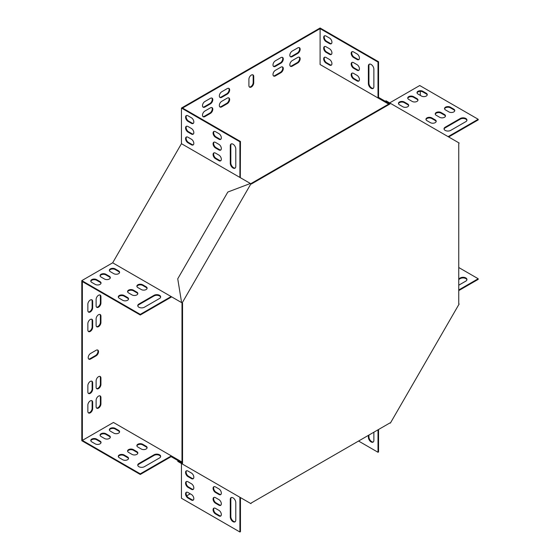 <?xml version="1.0" encoding="UTF-8"?>
<svg xmlns="http://www.w3.org/2000/svg" width="560" height="560" viewBox="0 0 560 560"><rect width="100%" height="100%" fill="white"/><g stroke="black" fill="none" stroke-linecap="round" stroke-linejoin="round"><path stroke-width="0.84" d="M182.546 303.149L181.993 302.834L181.993 462.931L182.546 463.253L182.546 303.149L182.154 302.925L250.929 183.799L251.321 184.023L389.97 103.978L389.424 103.656L250.768 183.708M182.546 463.253L182.154 463.925L250.929 503.636L251.321 502.957L389.97 422.912L390.362 423.136L459.137 304.01L458.752 303.786L458.752 143.682L459.137 143.01L389.809 102.984L389.424 103.656L385.553 101.423L385.945 100.751L389.809 102.984M389.97 103.978L390.362 103.299M182.154 302.925L181.608 302.603L177.737 278.81L227.836 192.031L250.383 183.484L250.929 183.799M181.608 463.61L181.993 462.931L178.129 460.698L177.737 461.377L182.154 463.925M388.64 104.104L320.096 64.533L378.168 98.056L378.553 97.384L388.871 103.341L388.64 104.104M240.296 177.66L240.457 141.484L182.546 108.052L320.096 28.637L320.096 64.533M171.514 455.987L171.129 456.659L181.993 462.931L181.447 462.616L181.832 461.944L113.449 422.457L82.362 440.405L82.362 281.575L140.266 315.007L140.266 314.37L171.129 296.555L112.672 262.808L181.447 143.682L181.447 108.052L320.096 28L378.553 61.754L378.553 97.384M190.246 493.801L186.76 495.817M420.28 91.343L420.28 95.375M100.933 316.12A3.402 1.967 120 0 0 100.226 314.559A3.402 1.967 120 0 0 97.601 315.476A3.402 1.967 120 0 0 96.117 318.899L96.117 325.255A3.402 1.967 120 0 0 96.817 326.809A3.402 1.967 120 0 0 99.442 325.899A3.402 1.967 120 0 0 100.933 322.476L100.933 316.12L100.38 315.805A3.402 1.967 120 0 0 99.925 314.44M100.933 378.063A3.402 1.967 120 0 0 100.226 376.509A3.402 1.967 120 0 0 97.601 377.419A3.402 1.967 120 0 0 96.117 380.842L96.117 387.198A3.402 1.967 120 0 0 96.817 388.759A3.402 1.967 120 0 0 99.442 387.842A3.402 1.967 120 0 0 100.933 384.419L100.933 378.063L100.38 377.748A3.402 1.967 120 0 0 99.925 376.39M100.933 397.523L100.933 403.872A3.402 1.967 -60 0 1 99.442 407.302A3.402 1.967 -60 0 1 96.817 408.212A3.402 1.967 -60 0 1 96.117 406.658L96.117 400.302A3.402 1.967 -60 0 1 97.601 396.879A3.402 1.967 -60 0 1 100.226 395.962A3.402 1.967 -60 0 1 100.933 397.523L100.38 397.201L100.38 403.557A3.402 1.967 -60 0 1 99.071 406.784A3.402 1.967 -60 0 1 96.565 408.016M280.896 72.709A3.402 1.967 120 0 0 283.115 69.713A3.402 1.967 120 0 0 282.597 66.983A3.402 1.967 120 0 0 280.896 67.151L275.394 70.329A3.402 1.967 120 0 0 273.168 73.325A3.402 1.967 120 0 0 273.693 76.055A3.402 1.967 120 0 0 275.394 75.887L280.896 72.709L280.343 72.394A3.402 1.967 120 0 0 282.485 69.643A3.402 1.967 120 0 0 282.296 66.864M227.248 103.684A3.402 1.967 120 0 0 229.474 100.681A3.402 1.967 120 0 0 228.949 97.958A3.402 1.967 120 0 0 227.248 98.126L221.746 101.297A3.402 1.967 120 0 0 219.52 104.3A3.402 1.967 120 0 0 220.045 107.03A3.402 1.967 120 0 0 221.746 106.862L227.248 103.684L226.702 103.362A3.402 1.967 120 0 0 228.844 100.618A3.402 1.967 120 0 0 228.655 97.832M210.399 113.414L204.897 116.585A3.402 1.967 -60 0 1 203.196 116.753A3.402 1.967 -60 0 1 202.671 114.03A3.402 1.967 -60 0 1 204.897 111.027L210.399 107.849A3.402 1.967 -60 0 1 212.1 107.681A3.402 1.967 -60 0 1 212.625 110.411A3.402 1.967 -60 0 1 210.399 113.414L209.846 113.092L204.344 116.27A3.402 1.967 -60 0 1 202.944 116.557M92.673 382.83A3.402 1.967 120 0 0 91.973 381.269A3.402 1.967 120 0 0 89.348 382.186A3.402 1.967 120 0 0 87.864 385.609L87.864 391.965A3.402 1.967 120 0 0 88.564 393.519A3.402 1.967 120 0 0 91.189 392.609A3.402 1.967 120 0 0 92.673 389.186L92.673 382.83L92.127 382.515A3.402 1.967 120 0 0 91.672 381.15M92.673 320.887A3.402 1.967 120 0 0 91.973 319.326A3.402 1.967 120 0 0 89.348 320.236A3.402 1.967 120 0 0 87.864 323.666L87.864 330.015A3.402 1.967 120 0 0 88.564 331.576A3.402 1.967 120 0 0 91.189 330.666A3.402 1.967 120 0 0 92.673 327.236L92.673 320.887L92.127 320.565A3.402 1.967 120 0 0 91.672 319.207M227.248 94.15A3.402 1.967 120 0 0 229.474 91.154A3.402 1.967 120 0 0 228.949 88.424A3.402 1.967 120 0 0 227.248 88.592L221.746 91.77A3.402 1.967 120 0 0 219.52 94.773A3.402 1.967 120 0 0 220.045 97.496A3.402 1.967 120 0 0 221.746 97.328L227.248 94.15L226.702 93.835A3.402 1.967 120 0 0 228.844 91.084A3.402 1.967 120 0 0 228.655 88.305M280.896 63.182A3.402 1.967 120 0 0 283.115 60.179A3.402 1.967 120 0 0 282.597 57.456A3.402 1.967 120 0 0 280.896 57.624L275.394 60.795A3.402 1.967 120 0 0 273.168 63.798A3.402 1.967 120 0 0 273.693 66.528A3.402 1.967 120 0 0 275.394 66.36L280.896 63.182L280.343 62.86A3.402 1.967 120 0 0 282.485 60.116A3.402 1.967 120 0 0 282.296 57.33M87.864 310.562L87.864 304.206A3.402 1.967 -60 0 1 89.348 300.783A3.402 1.967 -60 0 1 91.973 299.873A3.402 1.967 -60 0 1 92.673 301.427L92.673 307.783A3.402 1.967 -60 0 1 91.189 311.206A3.402 1.967 -60 0 1 88.564 312.123A3.402 1.967 -60 0 1 87.864 310.562M292.243 51.072L297.745 47.894A3.402 1.967 -60 0 1 299.446 47.726A3.402 1.967 -60 0 1 299.971 50.449A3.402 1.967 -60 0 1 297.745 53.452L292.243 56.63A3.402 1.967 -60 0 1 290.542 56.798A3.402 1.967 -60 0 1 290.017 54.068A3.402 1.967 -60 0 1 292.243 51.072M253.729 76.482A3.402 1.967 120 0 0 253.022 74.921A3.402 1.967 120 0 0 250.397 75.838A3.402 1.967 120 0 0 248.913 79.261L248.913 85.617A3.402 1.967 120 0 0 249.62 87.171A3.402 1.967 120 0 0 252.245 86.261A3.402 1.967 120 0 0 253.729 82.838L253.729 76.482L253.176 76.167A3.402 1.967 120 0 0 252.728 74.802M90.615 353.444A3.402 1.967 120 0 0 88.389 356.447A3.402 1.967 120 0 0 88.914 359.177A3.402 1.967 120 0 0 90.615 359.002L96.117 355.831A3.402 1.967 120 0 0 98.336 352.828A3.402 1.967 120 0 0 97.818 350.098A3.402 1.967 120 0 0 96.117 350.266L90.615 353.444M210.399 103.88L204.897 107.058A3.402 1.967 -60 0 1 203.196 107.226A3.402 1.967 -60 0 1 202.671 104.496A3.402 1.967 -60 0 1 204.897 101.5L210.399 98.322A3.402 1.967 -60 0 1 212.1 98.154A3.402 1.967 -60 0 1 212.625 100.884A3.402 1.967 -60 0 1 210.399 103.88L209.846 103.565L204.344 106.743A3.402 1.967 -60 0 1 202.944 107.03M92.673 402.29L92.673 408.639A3.402 1.967 -60 0 1 91.189 412.069A3.402 1.967 -60 0 1 88.564 412.979A3.402 1.967 -60 0 1 87.864 411.418L87.864 405.069A3.402 1.967 -60 0 1 89.348 401.639A3.402 1.967 -60 0 1 91.973 400.729A3.402 1.967 -60 0 1 92.673 402.29L92.127 401.968L92.127 408.324A3.402 1.967 -60 0 1 90.818 411.551A3.402 1.967 -60 0 1 88.312 412.783M292.243 60.599L297.745 57.421A3.402 1.967 -60 0 1 299.446 57.253A3.402 1.967 -60 0 1 299.971 59.983A3.402 1.967 -60 0 1 297.745 62.979L292.243 66.157A3.402 1.967 -60 0 1 290.542 66.325A3.402 1.967 -60 0 1 290.017 63.602A3.402 1.967 -60 0 1 292.243 60.599M96.117 305.795L96.117 299.446A3.402 1.967 -60 0 1 97.601 296.016A3.402 1.967 -60 0 1 100.226 295.106A3.402 1.967 -60 0 1 100.933 296.667L100.933 303.016A3.402 1.967 -60 0 1 99.442 306.446A3.402 1.967 -60 0 1 96.817 307.356A3.402 1.967 -60 0 1 96.117 305.795M389.655 102.893L419.734 85.526L478.191 119.28L448.112 136.64M240.457 497.588L240.457 531.685L239.904 532L181.447 498.246L181.447 463.512M82.362 440.405L140.266 473.837L140.266 474.474L81.809 440.72L81.809 280.623L112.672 262.808M96.565 326.613A3.402 1.967 120 0 0 99.071 325.388A3.402 1.967 120 0 0 100.38 322.154L100.38 315.805M96.565 388.556A3.402 1.967 120 0 0 99.071 387.331A3.402 1.967 120 0 0 100.38 384.104L100.38 377.748M99.925 395.843A3.402 1.967 -60 0 1 100.38 397.201M273.434 75.859A3.402 1.967 120 0 0 274.841 75.572L280.343 72.394M219.793 106.827A3.402 1.967 120 0 0 221.2 106.54L226.702 103.362M211.806 107.562A3.402 1.967 -60 0 1 211.988 110.348A3.402 1.967 -60 0 1 209.846 113.092M88.312 393.323A3.402 1.967 120 0 0 90.818 392.091A3.402 1.967 120 0 0 92.127 388.864L92.127 382.515M88.312 331.38A3.402 1.967 120 0 0 90.818 330.148A3.402 1.967 120 0 0 92.127 326.921L92.127 320.565M219.793 97.3A3.402 1.967 120 0 0 221.2 97.013L226.702 93.835M273.434 66.325A3.402 1.967 120 0 0 274.841 66.038L280.343 62.86M91.672 299.747A3.402 1.967 -60 0 1 92.127 301.112L92.127 307.461A3.402 1.967 -60 0 1 90.818 310.695A3.402 1.967 -60 0 1 88.312 311.92M299.152 47.607A3.402 1.967 -60 0 1 299.334 50.386A3.402 1.967 -60 0 1 297.192 53.137L291.69 56.308A3.402 1.967 -60 0 1 290.29 56.602M249.368 86.975A3.402 1.967 120 0 0 251.867 85.75A3.402 1.967 120 0 0 253.176 82.516L253.176 76.167M88.655 358.974A3.402 1.967 120 0 0 90.062 358.687L95.564 355.509A3.402 1.967 120 0 0 97.706 352.765A3.402 1.967 120 0 0 97.517 349.979M211.806 98.035A3.402 1.967 -60 0 1 211.988 100.814A3.402 1.967 -60 0 1 209.846 103.565M91.672 400.61A3.402 1.967 -60 0 1 92.127 401.968M299.152 57.134A3.402 1.967 -60 0 1 299.334 59.92A3.402 1.967 -60 0 1 297.192 62.664L291.69 65.842A3.402 1.967 -60 0 1 290.29 66.129M99.925 294.987A3.402 1.967 -60 0 1 100.38 296.345L100.38 302.701A3.402 1.967 -60 0 1 99.071 305.928A3.402 1.967 -60 0 1 96.565 307.16M181.447 143.682L250.383 183.484M378.168 98.056L388.486 104.013M388.871 103.341L389.424 103.656M378.553 61.754L378.007 62.069L378.007 97.965M240.457 141.484L239.904 141.799L181.447 108.052M378.007 62.069L320.096 28.637M368.375 83.51L368.375 66.038A3.892 2.247 60 0 1 369.18 64.26A3.892 2.247 60 0 1 372.183 65.303A3.892 2.247 60 0 1 373.877 69.216L373.877 86.688A3.892 2.247 60 0 1 373.072 88.466A3.892 2.247 60 0 1 370.076 87.43A3.892 2.247 60 0 1 368.375 83.51L368.928 83.195L368.928 65.723A3.892 2.247 60 0 1 369.474 64.134M353.591 51.947L357.028 53.928A3.402 1.967 60 0 1 359.254 56.931A3.402 1.967 60 0 1 358.729 59.654A3.402 1.967 60 0 1 357.028 59.486L353.591 57.505A3.402 1.967 60 0 1 351.365 54.502A3.402 1.967 60 0 1 351.89 51.772A3.402 1.967 60 0 1 353.591 51.947M353.591 73.388L357.028 75.369A3.402 1.967 60 0 1 359.254 78.372A3.402 1.967 60 0 1 358.729 81.102A3.402 1.967 60 0 1 357.028 80.927L353.591 78.946A3.402 1.967 60 0 1 351.365 75.943A3.402 1.967 60 0 1 351.89 73.22A3.402 1.967 60 0 1 353.591 73.388M353.591 62.664L357.028 64.652A3.402 1.967 60 0 1 359.254 67.648A3.402 1.967 60 0 1 358.729 70.378A3.402 1.967 60 0 1 357.028 70.21L353.591 68.222A3.402 1.967 60 0 1 351.365 65.226A3.402 1.967 60 0 1 351.89 62.496A3.402 1.967 60 0 1 353.591 62.664M326.081 57.505L329.518 59.486A3.402 1.967 60 0 1 331.744 62.489A3.402 1.967 60 0 1 331.219 65.219A3.402 1.967 60 0 1 329.518 65.051L326.081 63.063A3.402 1.967 60 0 1 323.855 60.06A3.402 1.967 60 0 1 324.38 57.337A3.402 1.967 60 0 1 326.081 57.505M326.081 36.064L329.518 38.045A3.402 1.967 60 0 1 331.744 41.048A3.402 1.967 60 0 1 331.219 43.771A3.402 1.967 60 0 1 329.518 43.603L326.081 41.622A3.402 1.967 60 0 1 323.855 38.619A3.402 1.967 60 0 1 324.38 35.889A3.402 1.967 60 0 1 326.081 36.064M326.081 46.781L329.518 48.769A3.402 1.967 60 0 1 331.744 51.765A3.402 1.967 60 0 1 331.219 54.495A3.402 1.967 60 0 1 329.518 54.327L326.081 52.339A3.402 1.967 60 0 1 323.855 49.343A3.402 1.967 60 0 1 324.38 46.613A3.402 1.967 60 0 1 326.081 46.781M373.331 88.277A3.892 2.247 60 0 1 370.447 86.912A3.892 2.247 60 0 1 368.928 83.195M358.981 59.458A3.402 1.967 60 0 1 357.581 59.171L354.137 57.183A3.402 1.967 60 0 1 351.995 54.439A3.402 1.967 60 0 1 352.184 51.653M358.981 80.899A3.402 1.967 60 0 1 357.581 80.612L354.137 78.624A3.402 1.967 60 0 1 351.995 75.88A3.402 1.967 60 0 1 352.184 73.094M358.981 70.182A3.402 1.967 60 0 1 357.581 69.895L354.137 67.907A3.402 1.967 60 0 1 351.995 65.156A3.402 1.967 60 0 1 352.184 62.377M331.471 65.016A3.402 1.967 60 0 1 330.071 64.729L326.627 62.741A3.402 1.967 60 0 1 324.485 59.997A3.402 1.967 60 0 1 324.674 57.211M331.471 43.575A3.402 1.967 60 0 1 330.071 43.288L326.627 41.3A3.402 1.967 60 0 1 324.485 38.556A3.402 1.967 60 0 1 324.674 35.77M331.471 54.299A3.402 1.967 60 0 1 330.071 54.012L326.627 52.024A3.402 1.967 60 0 1 324.485 49.273A3.402 1.967 60 0 1 324.674 46.494M478.191 119.28L478.191 119.91L448.658 136.962M458.752 267.519L478.191 278.74L478.191 279.377L458.752 290.605M466.914 120.386A3.892 2.247 0 0 0 464.289 118.573A3.892 2.247 0 0 0 460.306 119.119L445.179 127.855A3.892 2.247 0 0 0 444.08 129.122M454.727 110.859A3.402 1.967 0 0 0 453.775 109.788L450.338 107.8A3.402 1.967 0 0 0 446.887 107.317A3.402 1.967 0 0 0 444.57 108.871M436.156 121.583A3.402 1.967 0 0 0 435.204 120.505L431.767 118.524A3.402 1.967 0 0 0 428.316 118.041A3.402 1.967 0 0 0 425.999 119.595M445.445 116.221A3.402 1.967 0 0 0 444.493 115.15L441.049 113.162A3.402 1.967 0 0 0 437.598 112.679A3.402 1.967 0 0 0 435.288 114.233M408.646 105.7A3.402 1.967 0 0 0 407.694 104.622L404.257 102.641A3.402 1.967 0 0 0 400.806 102.158A3.402 1.967 0 0 0 398.489 103.712M427.217 94.976A3.402 1.967 0 0 0 426.265 93.905L422.828 91.917A3.402 1.967 0 0 0 419.377 91.434A3.402 1.967 0 0 0 417.06 92.988M417.935 100.338A3.402 1.967 0 0 0 416.983 99.267L413.539 97.279A3.402 1.967 0 0 0 410.088 96.796A3.402 1.967 0 0 0 407.771 98.35M465.808 121.66A3.892 2.247 0 0 0 466.949 120.071A3.892 2.247 0 0 0 464.548 117.999A3.892 2.247 0 0 0 460.306 118.482L445.179 127.218A3.892 2.247 0 0 0 444.038 128.807A3.892 2.247 0 0 0 446.439 130.879A3.892 2.247 0 0 0 450.681 130.396L465.808 121.66M448.959 111.93A3.402 1.967 0 0 0 452.669 112.357A3.402 1.967 0 0 0 454.769 110.544A3.402 1.967 0 0 0 453.775 109.151L450.338 107.163A3.402 1.967 0 0 0 446.628 106.743A3.402 1.967 0 0 0 444.528 108.556A3.402 1.967 0 0 0 445.522 109.942L448.959 111.93M430.388 122.654A3.402 1.967 0 0 0 434.098 123.081A3.402 1.967 0 0 0 436.205 121.261A3.402 1.967 0 0 0 435.204 119.875L431.767 117.887A3.402 1.967 0 0 0 428.057 117.46A3.402 1.967 0 0 0 425.957 119.28A3.402 1.967 0 0 0 426.951 120.666L430.388 122.654M439.677 117.292A3.402 1.967 0 0 0 443.387 117.719A3.402 1.967 0 0 0 445.487 115.899A3.402 1.967 0 0 0 444.493 114.513L441.049 112.525A3.402 1.967 0 0 0 437.339 112.098A3.402 1.967 0 0 0 435.239 113.918A3.402 1.967 0 0 0 436.24 115.304L439.677 117.292M402.878 106.771A3.402 1.967 0 0 0 406.588 107.198A3.402 1.967 0 0 0 408.695 105.378A3.402 1.967 0 0 0 407.694 103.992L404.257 102.004A3.402 1.967 0 0 0 400.547 101.577A3.402 1.967 0 0 0 398.447 103.397A3.402 1.967 0 0 0 399.441 104.783L402.878 106.771M421.449 96.047A3.402 1.967 0 0 0 425.159 96.474A3.402 1.967 0 0 0 427.259 94.661A3.402 1.967 0 0 0 426.265 93.268L422.828 91.28A3.402 1.967 0 0 0 419.118 90.86A3.402 1.967 0 0 0 417.011 92.673A3.402 1.967 0 0 0 418.012 94.059L421.449 96.047M412.167 101.409A3.402 1.967 0 0 0 415.877 101.836A3.402 1.967 0 0 0 417.977 100.016A3.402 1.967 0 0 0 416.983 98.63L413.539 96.642A3.402 1.967 0 0 0 409.829 96.215A3.402 1.967 0 0 0 407.729 98.035A3.402 1.967 0 0 0 408.723 99.421L412.167 101.409M378.007 429.821L378.007 452.27L378.553 451.948L378.553 429.499M378.007 452.27L358.561 441.042M373.877 432.201L373.877 440.356A3.892 2.247 60 0 1 373.072 442.134A3.892 2.247 60 0 1 370.076 441.098A3.892 2.247 60 0 1 368.375 437.178L368.375 435.379M373.331 441.945A3.892 2.247 60 0 1 370.447 440.58A3.892 2.247 60 0 1 368.928 436.863L368.928 435.057M478.191 278.74L458.752 289.968M458.752 278.852L460.306 277.949A3.892 2.247 180 0 1 464.548 277.459A3.892 2.247 180 0 1 466.949 279.538A3.892 2.247 180 0 1 465.808 281.127L458.752 285.201M458.752 279.482L460.306 278.586A3.892 2.247 180 0 1 464.289 278.04A3.892 2.247 180 0 1 466.914 279.853M140.266 315.007L171.353 297.059L171.129 296.555L181.832 302.736M239.904 177.436L239.904 141.799M231.378 143.864A3.892 2.247 -120 0 0 230.825 145.453L230.825 162.925A3.892 2.247 -120 0 0 232.344 166.642A3.892 2.247 -120 0 0 235.228 168.007M214.081 131.39A3.402 1.967 -120 0 0 213.899 134.169A3.402 1.967 -120 0 0 216.041 136.92L219.478 138.901A3.402 1.967 -120 0 0 220.885 139.188M214.081 152.831A3.402 1.967 -120 0 0 213.899 155.61A3.402 1.967 -120 0 0 216.041 158.361L219.478 160.342A3.402 1.967 -120 0 0 220.885 160.636M214.081 142.107A3.402 1.967 -120 0 0 213.899 144.893A3.402 1.967 -120 0 0 216.041 147.637L219.478 149.625A3.402 1.967 -120 0 0 220.885 149.912M186.571 136.948A3.402 1.967 -120 0 0 186.389 139.727A3.402 1.967 -120 0 0 188.531 142.478L191.968 144.459A3.402 1.967 -120 0 0 193.375 144.753M186.571 115.507A3.402 1.967 -120 0 0 186.389 118.286A3.402 1.967 -120 0 0 188.531 121.037L191.968 123.018A3.402 1.967 -120 0 0 193.375 123.305M186.571 126.224A3.402 1.967 -120 0 0 186.389 129.01A3.402 1.967 -120 0 0 188.531 131.754L191.968 133.742A3.402 1.967 -120 0 0 193.375 134.029M235.781 148.946A3.892 2.247 -120 0 0 234.08 145.033A3.892 2.247 -120 0 0 231.084 143.99A3.892 2.247 -120 0 0 230.279 145.775L230.279 163.24A3.892 2.247 -120 0 0 231.973 167.16A3.892 2.247 -120 0 0 234.969 168.203A3.892 2.247 -120 0 0 235.781 166.418L235.781 148.946M218.925 139.223A3.402 1.967 -120 0 0 220.633 139.391A3.402 1.967 -120 0 0 221.151 136.661A3.402 1.967 -120 0 0 218.925 133.658L215.488 131.677A3.402 1.967 -120 0 0 213.787 131.509A3.402 1.967 -120 0 0 213.262 134.232A3.402 1.967 -120 0 0 215.488 137.235L218.925 139.223L219.478 138.901M218.925 160.664A3.402 1.967 -120 0 0 220.633 160.832A3.402 1.967 -120 0 0 221.151 158.102A3.402 1.967 -120 0 0 218.925 155.106L215.488 153.118A3.402 1.967 -120 0 0 213.787 152.95A3.402 1.967 -120 0 0 213.262 155.68A3.402 1.967 -120 0 0 215.488 158.676L218.925 160.664L219.478 160.342M218.925 149.94A3.402 1.967 -120 0 0 220.633 150.108A3.402 1.967 -120 0 0 221.151 147.385A3.402 1.967 -120 0 0 218.925 144.382L215.488 142.394A3.402 1.967 -120 0 0 213.787 142.226A3.402 1.967 -120 0 0 213.262 144.956A3.402 1.967 -120 0 0 215.488 147.959L218.925 149.94L219.478 149.625M191.415 144.781A3.402 1.967 -120 0 0 193.116 144.949A3.402 1.967 -120 0 0 193.641 142.219A3.402 1.967 -120 0 0 191.415 139.223L187.978 137.235A3.402 1.967 -120 0 0 186.277 137.067A3.402 1.967 -120 0 0 185.752 139.797A3.402 1.967 -120 0 0 187.978 142.793L191.415 144.781L191.968 144.459M191.415 123.34A3.402 1.967 -120 0 0 193.116 123.508A3.402 1.967 -120 0 0 193.641 120.778A3.402 1.967 -120 0 0 191.415 117.775L187.978 115.794A3.402 1.967 -120 0 0 186.277 115.626A3.402 1.967 -120 0 0 185.752 118.349A3.402 1.967 -120 0 0 187.978 121.352L191.415 123.34L191.968 123.018M191.415 134.057A3.402 1.967 -120 0 0 193.116 134.225A3.402 1.967 -120 0 0 193.641 131.502A3.402 1.967 -120 0 0 191.415 128.499L187.978 126.511A3.402 1.967 -120 0 0 186.277 126.343A3.402 1.967 -120 0 0 185.752 129.073A3.402 1.967 -120 0 0 187.978 132.076L191.415 134.057L191.968 133.742M81.809 280.623L140.266 314.37M160.629 297.22A3.892 2.247 -0 0 0 158.004 295.407A3.892 2.247 -0 0 0 154.028 295.946L138.894 304.682A3.892 2.247 -0 0 0 137.795 305.956M128.499 299.208A3.402 1.967 -0 0 0 127.547 298.13L124.11 296.149A3.402 1.967 -0 0 0 120.659 295.666A3.402 1.967 -0 0 0 118.342 297.22M147.07 288.484A3.402 1.967 -0 0 0 146.118 287.413L142.674 285.425A3.402 1.967 -0 0 0 139.223 284.949A3.402 1.967 -0 0 0 136.913 286.496M137.781 293.846A3.402 1.967 -0 0 0 136.829 292.775L133.392 290.787A3.402 1.967 -0 0 0 129.941 290.304A3.402 1.967 -0 0 0 127.624 291.858M119.56 272.601A3.402 1.967 -0 0 0 118.608 271.53L115.164 269.542A3.402 1.967 -0 0 0 111.713 269.066A3.402 1.967 -0 0 0 109.403 270.613M100.989 283.325A3.402 1.967 -0 0 0 100.037 282.247L96.6 280.266A3.402 1.967 -0 0 0 93.149 279.783A3.402 1.967 -0 0 0 90.832 281.337M110.271 277.963A3.402 1.967 -0 0 0 109.319 276.892L105.882 274.904A3.402 1.967 -0 0 0 102.431 274.421A3.402 1.967 -0 0 0 100.114 275.975M138.894 304.052A3.892 2.247 -0 0 0 137.753 305.641A3.892 2.247 -0 0 0 140.154 307.713A3.892 2.247 -0 0 0 144.396 307.223L159.53 298.487A3.892 2.247 -0 0 0 160.664 296.905A3.892 2.247 -0 0 0 158.263 294.826A3.892 2.247 -0 0 0 154.028 295.316L138.894 304.052L138.894 304.682M122.731 300.279A3.402 1.967 -0 0 0 126.441 300.706A3.402 1.967 -0 0 0 128.541 298.886A3.402 1.967 -0 0 0 127.547 297.5L124.11 295.512A3.402 1.967 -0 0 0 120.4 295.085A3.402 1.967 -0 0 0 118.293 296.905A3.402 1.967 -0 0 0 119.294 298.291L122.731 300.279M141.302 289.555A3.402 1.967 -0 0 0 145.012 289.982A3.402 1.967 -0 0 0 147.112 288.169A3.402 1.967 -0 0 0 146.118 286.776L142.674 284.788A3.402 1.967 -0 0 0 138.964 284.368A3.402 1.967 -0 0 0 136.864 286.181A3.402 1.967 -0 0 0 137.865 287.574L141.302 289.555M132.013 294.917A3.402 1.967 -0 0 0 135.723 295.344A3.402 1.967 -0 0 0 137.83 293.524A3.402 1.967 -0 0 0 136.829 292.138L133.392 290.15A3.402 1.967 -0 0 0 129.682 289.723A3.402 1.967 -0 0 0 127.582 291.543A3.402 1.967 -0 0 0 128.576 292.929L132.013 294.917M113.792 273.672A3.402 1.967 -0 0 0 117.502 274.099A3.402 1.967 -0 0 0 119.602 272.286A3.402 1.967 -0 0 0 118.608 270.893L115.164 268.905A3.402 1.967 -0 0 0 111.454 268.485A3.402 1.967 -0 0 0 109.354 270.298A3.402 1.967 -0 0 0 110.355 271.691L113.792 273.672M95.221 284.396A3.402 1.967 -0 0 0 98.931 284.823A3.402 1.967 -0 0 0 101.031 283.003A3.402 1.967 -0 0 0 100.037 281.617L96.6 279.629A3.402 1.967 -0 0 0 92.89 279.202A3.402 1.967 -0 0 0 90.783 281.022A3.402 1.967 -0 0 0 91.784 282.408L95.221 284.396M104.503 279.034A3.402 1.967 -0 0 0 108.213 279.461A3.402 1.967 -0 0 0 110.32 277.641A3.402 1.967 -0 0 0 109.319 276.255L105.882 274.267A3.402 1.967 -0 0 0 102.172 273.84A3.402 1.967 -0 0 0 100.072 275.66A3.402 1.967 -0 0 0 101.066 277.046L104.503 279.034M239.904 497.266L239.904 532M231.378 497.532A3.892 2.247 -120 0 0 230.825 499.121L230.825 516.593A3.892 2.247 -120 0 0 232.344 520.31A3.892 2.247 -120 0 0 235.228 521.675M214.081 508.088A3.402 1.967 -120 0 0 213.899 510.867A3.402 1.967 -120 0 0 216.041 513.618L219.478 515.599A3.402 1.967 -120 0 0 220.885 515.886M214.081 486.64A3.402 1.967 -120 0 0 213.899 489.426A3.402 1.967 -120 0 0 216.041 492.17L219.478 494.158A3.402 1.967 -120 0 0 220.885 494.445M214.081 497.364A3.402 1.967 -120 0 0 213.899 500.143A3.402 1.967 -120 0 0 216.041 502.894L219.478 504.882A3.402 1.967 -120 0 0 220.885 505.169M186.571 470.757A3.402 1.967 -120 0 0 186.389 473.543A3.402 1.967 -120 0 0 188.531 476.287L191.968 478.275A3.402 1.967 -120 0 0 193.375 478.562M186.571 492.205A3.402 1.967 -120 0 0 186.389 494.984A3.402 1.967 -120 0 0 188.531 497.735L191.968 499.716A3.402 1.967 -120 0 0 193.375 500.003M186.571 481.481A3.402 1.967 -120 0 0 186.389 484.26A3.402 1.967 -120 0 0 188.531 487.011L191.968 488.999A3.402 1.967 -120 0 0 193.375 489.286M230.279 516.908A3.892 2.247 -120 0 0 231.973 520.828A3.892 2.247 -120 0 0 234.969 521.871A3.892 2.247 -120 0 0 235.781 520.086L235.781 502.614A3.892 2.247 -120 0 0 234.08 498.701A3.892 2.247 -120 0 0 231.084 497.658A3.892 2.247 -120 0 0 230.279 499.436L230.279 516.908L230.825 516.593M218.925 515.921A3.402 1.967 -120 0 0 220.633 516.089A3.402 1.967 -120 0 0 221.151 513.359A3.402 1.967 -120 0 0 218.925 510.356L215.488 508.375A3.402 1.967 -120 0 0 213.787 508.207A3.402 1.967 -120 0 0 213.262 510.93A3.402 1.967 -120 0 0 215.488 513.933L218.925 515.921L219.478 515.599M218.925 494.473A3.402 1.967 -120 0 0 220.633 494.648A3.402 1.967 -120 0 0 221.151 491.918A3.402 1.967 -120 0 0 218.925 488.915L215.488 486.934A3.402 1.967 -120 0 0 213.787 486.766A3.402 1.967 -120 0 0 213.262 489.489A3.402 1.967 -120 0 0 215.488 492.492L218.925 494.473L219.478 494.158M218.925 505.197A3.402 1.967 -120 0 0 220.633 505.365A3.402 1.967 -120 0 0 221.151 502.635A3.402 1.967 -120 0 0 218.925 499.639L215.488 497.651A3.402 1.967 -120 0 0 213.787 497.483A3.402 1.967 -120 0 0 213.262 500.213A3.402 1.967 -120 0 0 215.488 503.209L218.925 505.197L219.478 504.882M191.415 478.59A3.402 1.967 -120 0 0 193.116 478.765A3.402 1.967 -120 0 0 193.641 476.035A3.402 1.967 -120 0 0 191.415 473.032L187.978 471.051A3.402 1.967 -120 0 0 186.277 470.883A3.402 1.967 -120 0 0 185.752 473.606A3.402 1.967 -120 0 0 187.978 476.609L191.415 478.59L191.968 478.275M191.415 500.038A3.402 1.967 -120 0 0 193.116 500.206A3.402 1.967 -120 0 0 193.641 497.476A3.402 1.967 -120 0 0 191.415 494.473L187.978 492.492A3.402 1.967 -120 0 0 186.277 492.324A3.402 1.967 -120 0 0 185.752 495.047A3.402 1.967 -120 0 0 187.978 498.05L191.415 500.038L191.968 499.716M191.415 489.314A3.402 1.967 -120 0 0 193.116 489.482A3.402 1.967 -120 0 0 193.641 486.752A3.402 1.967 -120 0 0 191.415 483.756L187.978 481.768A3.402 1.967 -120 0 0 186.277 481.6A3.402 1.967 -120 0 0 185.752 484.33A3.402 1.967 -120 0 0 187.978 487.326L191.415 489.314L191.968 488.999M171.353 455.889L140.266 473.837M140.266 474.474L171.129 456.659M159.53 457.954L144.396 466.69A3.892 2.247 180 0 1 140.154 467.18A3.892 2.247 180 0 1 137.753 465.101A3.892 2.247 180 0 1 138.894 463.512L154.028 454.783A3.892 2.247 180 0 1 158.263 454.293A3.892 2.247 180 0 1 160.664 456.365A3.892 2.247 180 0 1 159.53 457.954M124.11 454.979L127.547 456.967A3.402 1.967 180 0 1 128.541 458.353A3.402 1.967 180 0 1 126.441 460.166A3.402 1.967 180 0 1 122.731 459.746L119.294 457.758A3.402 1.967 180 0 1 118.293 456.365A3.402 1.967 180 0 1 120.4 454.552A3.402 1.967 180 0 1 124.11 454.979L124.11 455.616L127.547 457.597A3.402 1.967 180 0 1 128.499 458.668M142.674 444.255L146.118 446.243A3.402 1.967 180 0 1 147.112 447.629A3.402 1.967 180 0 1 145.012 449.449A3.402 1.967 180 0 1 141.302 449.022L137.865 447.034A3.402 1.967 180 0 1 136.864 445.648A3.402 1.967 180 0 1 138.964 443.828A3.402 1.967 180 0 1 142.674 444.255L142.674 444.892L146.118 446.88A3.402 1.967 180 0 1 147.07 447.951M133.392 449.617L136.829 451.605A3.402 1.967 180 0 1 137.83 452.991A3.402 1.967 180 0 1 135.723 454.811A3.402 1.967 180 0 1 132.013 454.384L128.576 452.396A3.402 1.967 180 0 1 127.582 451.01A3.402 1.967 180 0 1 129.682 449.19A3.402 1.967 180 0 1 133.392 449.617L133.392 450.254L136.829 452.242A3.402 1.967 180 0 1 137.781 453.313M115.164 428.372L118.608 430.36A3.402 1.967 180 0 1 119.602 431.746A3.402 1.967 180 0 1 117.502 433.566A3.402 1.967 180 0 1 113.792 433.139L110.355 431.151A3.402 1.967 180 0 1 109.354 429.765A3.402 1.967 180 0 1 111.454 427.945A3.402 1.967 180 0 1 115.164 428.372L115.164 429.009L118.608 430.997A3.402 1.967 180 0 1 119.56 432.068M96.6 439.096L100.037 441.084A3.402 1.967 180 0 1 101.031 442.47A3.402 1.967 180 0 1 98.931 444.283A3.402 1.967 180 0 1 95.221 443.863L91.784 441.875A3.402 1.967 180 0 1 90.783 440.482A3.402 1.967 180 0 1 92.89 438.669A3.402 1.967 180 0 1 96.6 439.096L96.6 439.733L100.037 441.714A3.402 1.967 180 0 1 100.989 442.785M105.882 433.734L109.319 435.722A3.402 1.967 180 0 1 110.32 437.108A3.402 1.967 180 0 1 108.213 438.928A3.402 1.967 180 0 1 104.503 438.501L101.066 436.513A3.402 1.967 180 0 1 100.072 435.127A3.402 1.967 180 0 1 102.172 433.307A3.402 1.967 180 0 1 105.882 433.734L105.882 434.371L109.319 436.359A3.402 1.967 180 0 1 110.271 437.43M137.795 465.423A3.892 2.247 180 0 1 138.894 464.149L154.028 455.413A3.892 2.247 180 0 1 158.004 454.874A3.892 2.247 180 0 1 160.629 456.687M118.342 456.687A3.402 1.967 180 0 1 120.659 455.133A3.402 1.967 180 0 1 124.11 455.616M136.913 445.963A3.402 1.967 180 0 1 139.223 444.409A3.402 1.967 180 0 1 142.674 444.892M127.624 451.325A3.402 1.967 180 0 1 129.941 449.771A3.402 1.967 180 0 1 133.392 450.254M109.403 430.08A3.402 1.967 180 0 1 111.713 428.526A3.402 1.967 180 0 1 115.164 429.009M90.832 440.804A3.402 1.967 180 0 1 93.149 439.25A3.402 1.967 180 0 1 96.6 439.733M100.114 435.442A3.402 1.967 180 0 1 102.431 433.888A3.402 1.967 180 0 1 105.882 434.371M416.983 99.267L416.983 98.63M413.539 97.279L413.539 96.642M426.265 93.905L426.265 93.268M422.828 91.917L422.828 91.28M407.694 104.622L407.694 103.992M404.257 102.641L404.257 102.004M444.493 115.15L444.493 114.513M441.049 113.162L441.049 112.525M435.204 120.505L435.204 119.875M431.767 118.524L431.767 117.887M453.775 109.788L453.775 109.151M450.338 107.8L450.338 107.163M460.306 278.586L460.306 277.949M460.306 119.119L460.306 118.482M445.179 127.855L445.179 127.218M90.062 358.687L90.615 359.002M95.564 355.509L96.117 355.831M253.176 82.516L253.729 82.838M297.745 53.452L297.192 53.137M292.243 56.63L291.69 56.308M204.897 107.058L204.344 106.743M92.673 301.427L92.127 301.112M92.673 307.783L92.127 307.461M92.673 408.639L92.127 408.324M274.841 66.038L275.394 66.36M221.2 97.013L221.746 97.328M92.127 326.921L92.673 327.236M92.127 388.864L92.673 389.186M204.897 116.585L204.344 116.27M297.745 62.979L297.192 62.664M292.243 66.157L291.69 65.842M221.2 106.54L221.746 106.862M274.841 75.572L275.394 75.887M100.933 403.872L100.38 403.557M100.933 296.667L100.38 296.345M100.933 303.016L100.38 302.701M100.38 384.104L100.933 384.419M100.38 322.154L100.933 322.476M188.531 131.754L187.978 132.076M330.071 54.012L329.518 54.327M326.627 52.024L326.081 52.339M188.531 121.037L187.978 121.352M330.071 43.288L329.518 43.603M326.627 41.3L326.081 41.622M188.531 142.478L187.978 142.793M330.071 64.729L329.518 65.051M326.627 62.741L326.081 63.063M109.319 435.722L109.319 436.359M109.319 276.255L109.319 276.892M105.882 274.267L105.882 274.904M100.037 441.084L100.037 441.714M100.037 281.617L100.037 282.247M96.6 279.629L96.6 280.266M118.608 430.36L118.608 430.997M118.608 270.893L118.608 271.53M115.164 268.905L115.164 269.542M187.978 487.326L188.531 487.011M187.978 498.05L188.531 497.735M187.978 476.609L188.531 476.287M216.041 147.637L215.488 147.959M357.581 69.895L357.028 70.21M354.137 67.907L353.591 68.222M216.041 158.361L215.488 158.676M357.581 80.612L357.028 80.927M354.137 78.624L353.591 78.946M216.041 136.92L215.488 137.235M357.581 59.171L357.028 59.486M354.137 57.183L353.591 57.505M136.829 451.605L136.829 452.242M136.829 292.138L136.829 292.775M133.392 290.15L133.392 290.787M146.118 446.243L146.118 446.88M146.118 286.776L146.118 287.413M142.674 284.788L142.674 285.425M127.547 456.967L127.547 457.597M127.547 297.5L127.547 298.13M124.11 295.512L124.11 296.149M215.488 503.209L216.041 502.894M215.488 492.492L216.041 492.17M215.488 513.933L216.041 513.618M230.825 145.453L230.279 145.775M230.825 162.925L230.279 163.24M368.928 65.723L368.375 66.038M138.894 463.512L138.894 464.149M154.028 454.783L154.028 455.413M154.028 295.316L154.028 295.946M230.279 499.436L230.825 499.121M368.375 437.178L368.928 436.863"/></g></svg>
